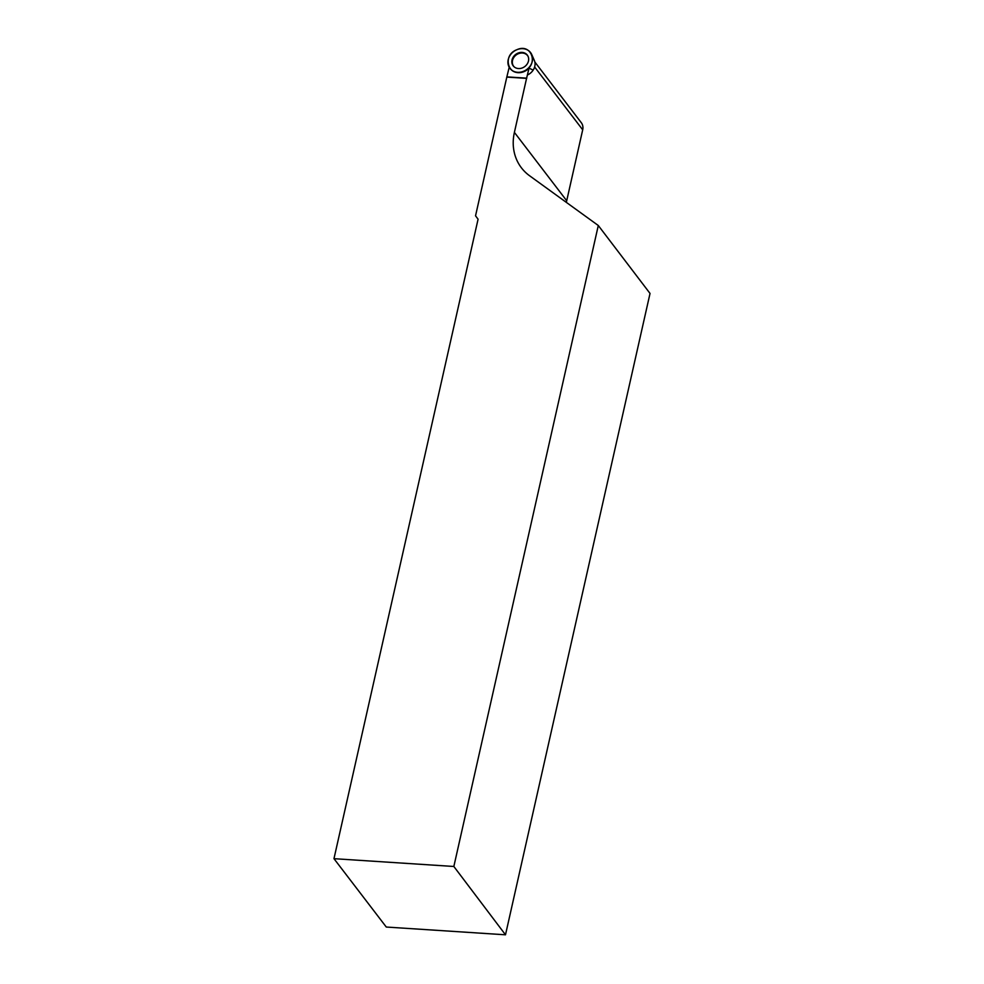 <?xml version="1.0" encoding="UTF-8"?>
<svg xmlns="http://www.w3.org/2000/svg" width="984" height="984" viewBox="0 0 984 984"><rect width="100%" height="100%" fill="white"/><g stroke="black" fill="none" stroke-linecap="round" stroke-linejoin="round"><path stroke-width="1.48" d="M516.932 49.692A13.001 11.107 142.6 0 1 531.729 54.526A13.001 11.107 142.6 0 1 527.006 69.311A13.001 11.107 142.6 0 1 511.508 69.999A13.001 11.107 142.6 0 1 516.932 49.692C532.049 42.73 539.121 65.657 523.586 71.279C508.457 78.24 501.397 55.313 516.932 49.692M515.727 54.403A8.868 7.577 -37.4 0 0 513.943 66.678A8.868 7.577 -37.4 0 0 524.779 66.555A8.868 7.577 -37.4 0 0 527.891 56.014A8.868 7.577 -37.4 0 0 515.727 54.403M527.51 74.956A11.488 9.815 -37.4 0 0 534.3 60.331L531.729 54.526M509.195 67.269L506.809 77.096L526.563 78.376L514.398 132.385L566.71 200.748L582.7 129.814A10.664 9.114 142.6 0 0 581.286 122.692L534.853 62.004M506.809 77.096L475.543 215.816L478.076 219.223L333.97 858.675L453.845 866.474L598.297 225.508L650.03 293.441L505.493 934.8L386.281 927.039L333.97 858.675M514.398 132.385A53.062 45.338 142.6 0 0 521.422 167.821A53.062 45.338 142.6 0 0 529.564 175.742L598.297 225.508M533.168 70.11L529.048 68.154A12.853 10.984 142.6 0 1 511.988 70.393L511.508 69.999M514.177 66.887A8.77 7.491 142.6 0 1 513.562 57.859A8.77 7.491 142.6 0 1 522.43 53.013A8.77 7.491 142.6 0 1 528.027 56.297M529.048 68.154L526.563 78.376M453.845 866.474L505.493 934.8M566.71 200.748A53.062 45.338 -37.4 0 0 566.366 202.397M507.031 76.887L526.784 78.166M534.62 66.986L582.7 129.814"/></g></svg>
